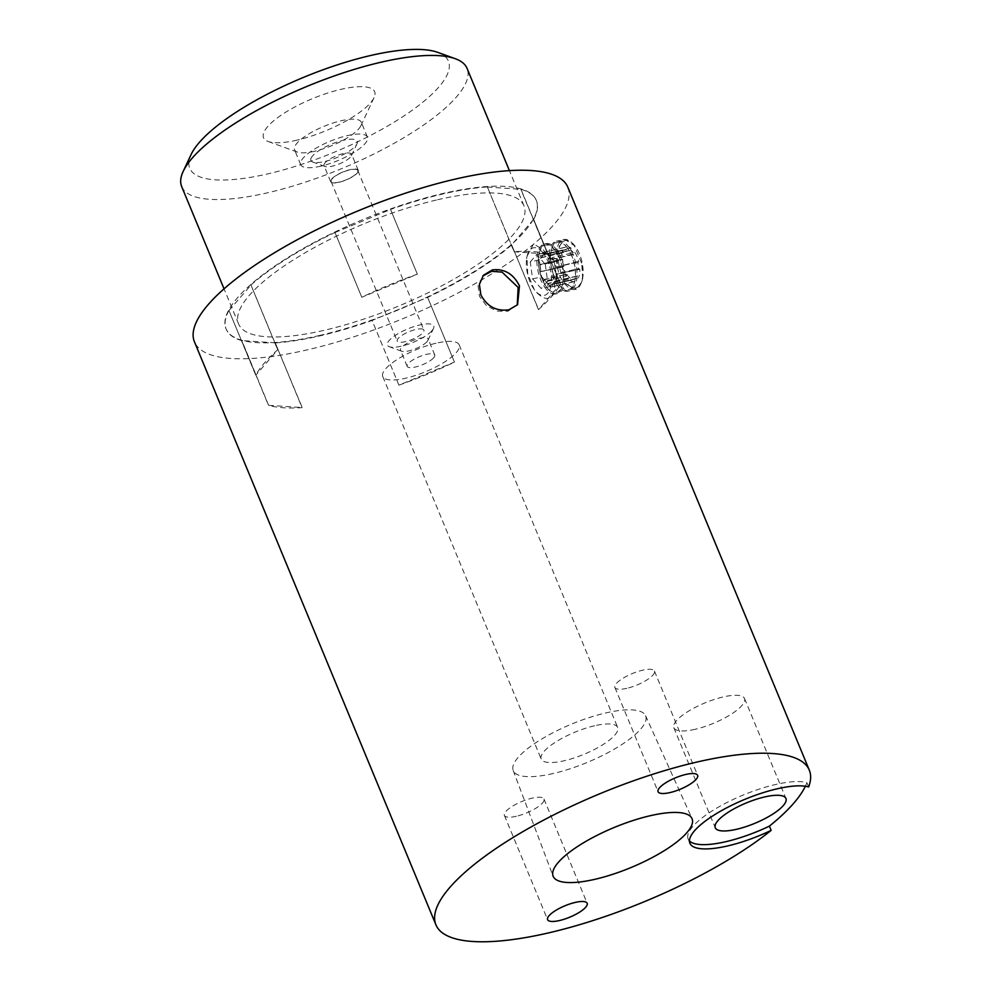 <?xml version="1.0" encoding="UTF-8"?>
<svg xmlns="http://www.w3.org/2000/svg" width="991" height="991" viewBox="0 0 991 991"><rect width="100%" height="100%" fill="white"/><g stroke="black" fill="none" stroke-linecap="round" stroke-linejoin="round"><path stroke-width="0.74" stroke-dasharray="4.96 3.72" d="M426.886 341.808A14.915 4.311 -22.5 0 1 414.238 349.228A14.915 4.311 -22.5 0 1 401.652 351.21A14.915 4.311 -22.5 0 1 400.513 350.281A14.915 4.311 -22.5 0 1 401.702 347.333A14.915 4.311 -22.5 0 1 416.48 339.182A14.915 4.311 -22.5 0 1 428.075 338.86A14.915 4.311 -22.5 0 1 427.926 340.334A14.915 4.311 -22.5 0 1 426.886 341.808M433.562 357.924A14.915 4.311 -22.5 0 1 418.797 366.075A14.915 4.311 -22.5 0 1 407.19 366.385A14.915 4.311 -22.5 0 1 408.379 363.449A14.915 4.311 -22.5 0 1 423.145 355.298A14.915 4.311 -22.5 0 1 434.752 354.976A14.915 4.311 -22.5 0 1 433.562 357.924M431.742 330.932A25.085 7.247 -22.5 0 1 410.472 343.406A25.085 7.247 -22.5 0 1 389.314 346.751A25.085 7.247 -22.5 0 1 389.401 340.223A25.085 7.247 -22.5 0 1 417.707 325.494A25.085 7.247 -22.5 0 1 433.501 328.442A25.085 7.247 -22.5 0 1 431.742 330.932M324.156 164.147A14.915 4.311 -22.5 0 1 338.253 155.091A14.915 4.311 -22.5 0 1 351.582 154.175A14.915 4.311 -22.5 0 1 351.446 155.624A14.915 4.311 -22.5 0 1 351.433 155.649A14.915 4.311 -22.5 0 1 339.442 163.862A14.915 4.311 -22.5 0 1 325.159 166.525A14.915 4.311 -22.5 0 1 324.02 165.596A14.915 4.311 -22.5 0 1 324.156 164.147M358.11 171.74A14.915 4.311 157.5 0 0 358.246 170.291A14.915 4.311 157.5 0 0 344.918 171.195A14.915 4.311 157.5 0 0 330.833 180.251A14.915 4.311 157.5 0 0 330.697 181.7A14.915 4.311 157.5 0 0 344.013 180.796A14.915 4.311 157.5 0 0 358.11 171.74M311.124 158.052A25.085 7.247 -22.5 0 1 338.352 141.639A25.085 7.247 -22.5 0 1 357.02 143.732A25.085 7.247 -22.5 0 1 357.008 143.757A25.085 7.247 -22.5 0 1 336.841 157.581A25.085 7.247 -22.5 0 1 312.809 162.066A25.085 7.247 -22.5 0 1 311.124 158.052M423.194 329.322A14.431 4.175 157.5 0 0 407.462 332.381A14.431 4.175 157.5 0 0 397.23 341.102A14.431 4.175 157.5 0 0 397.948 341.833A14.431 4.175 157.5 0 0 413.681 338.773A14.431 4.175 157.5 0 0 423.9 330.053A14.431 4.175 157.5 0 0 423.194 329.322M357.094 169.746A14.431 4.175 157.5 0 0 341.362 172.806A14.431 4.175 157.5 0 0 331.13 181.526A14.431 4.175 157.5 0 0 331.849 182.257A14.431 4.175 157.5 0 0 347.581 179.198A14.431 4.175 157.5 0 0 357.801 170.477A14.431 4.175 157.5 0 0 357.094 169.746M582.758 277.678A24.255 11.57 76.9 0 1 581.37 282.633A24.255 11.57 76.9 0 1 565.737 281.704A24.255 11.57 76.9 0 1 558.528 250.76A24.255 11.57 76.9 0 1 572.154 242.968A24.255 11.57 76.9 0 1 582.758 277.678M564.635 283.438A25.617 12.226 -103.1 0 0 575.263 289.446A25.617 12.226 -103.1 0 0 580.8 283.946A25.617 12.226 -103.1 0 0 582.262 278.706A25.617 12.226 -103.1 0 0 581.779 263.594L582.77 280.676L576.291 289.211L564.635 283.438C560.646 278.867 558.156 272.859 557.165 265.39L558.069 247.874L564.697 239.314L574.297 245.545L581.779 263.594M574.297 245.545A25.617 12.226 -103.1 0 0 571.064 242.039A25.617 12.226 -103.1 0 0 563.668 239.537A25.617 12.226 -103.1 0 0 556.669 250.277A25.617 12.226 -103.1 0 0 557.165 265.39M557.177 274.569A17.801 8.498 76.9 0 1 556.88 279.363A17.801 8.498 76.9 0 1 555.765 283.228L578.41 277.963L577.555 275.894L554.898 281.159L556.657 279.115L556.013 274.396L579.834 269.317A17.801 8.498 76.9 0 1 579.537 274.098A17.801 8.498 76.9 0 1 578.41 277.963M542.164 251.875A24.403 11.644 76.9 0 1 551.12 285.123A24.403 11.644 76.9 0 1 535.697 291.292A24.403 11.644 76.9 0 1 533.629 288.641A24.403 11.644 76.9 0 1 526.655 258.614A24.403 11.644 76.9 0 1 542.164 251.875M543.551 250.066C550.649 261.104 554.365 273.566 554.7 287.477C552.408 300.1 546.363 301.797 536.589 292.568L534.223 289.521L527.72 273.813L526.964 256.446L533.604 243.873L543.551 250.066M437.737 52.362A140.004 40.458 -22.5 0 1 412.268 110.236A140.004 40.458 -22.5 0 1 268.053 173.821A140.004 40.458 -22.5 0 1 191.102 154.522M181.687 186.593A154.435 44.62 157.5 0 0 268.078 192.675A154.435 44.62 157.5 0 0 467.058 68.379M437.613 199.748A154.435 44.62 -22.5 0 1 523.991 205.831A154.435 44.62 -22.5 0 1 325.011 330.127A154.435 44.62 -22.5 0 1 238.62 324.032A154.435 44.62 -22.5 0 1 437.613 199.748M314.754 151.227A36.085 10.43 -22.5 0 1 297.325 152.069A36.085 10.43 -22.5 0 1 294.562 149.802A36.085 10.43 -22.5 0 1 341.053 120.766A36.085 10.43 -22.5 0 1 361.244 122.19A36.085 10.43 -22.5 0 1 360.885 125.746A36.085 10.43 -22.5 0 1 314.754 151.227M320.923 166.129A36.085 10.43 -22.5 0 1 300.731 164.704A36.085 10.43 -22.5 0 1 347.222 135.656A36.085 10.43 -22.5 0 1 367.413 137.08A36.085 10.43 -22.5 0 1 320.923 166.129M297.164 140.103A60.141 17.38 -22.5 0 1 268.127 141.502A60.141 17.38 -22.5 0 1 279.066 116.653A60.141 17.38 -22.5 0 1 341.015 89.339A60.141 17.38 -22.5 0 1 374.065 97.626A60.141 17.38 -22.5 0 1 297.164 140.103M808.656 786.953L806.897 782.692A67.599 19.535 157.5 0 0 775.235 784.587A67.599 19.535 157.5 0 0 688.15 838.993A67.599 19.535 157.5 0 0 689.463 840.938M517.575 304.733L507.887 311.248L496.925 311.087L486.457 305.711L479.533 296.396L478.083 285.891L483.435 275.25M626.869 688.311A21.406 6.181 -22.5 0 1 614.903 687.469A21.406 6.181 -22.5 0 1 642.478 670.238A21.406 6.181 -22.5 0 1 654.456 671.08A21.406 6.181 -22.5 0 1 626.869 688.311M516.385 816.262A21.406 6.181 -22.5 0 1 504.407 815.42A21.406 6.181 -22.5 0 1 531.994 798.189A21.406 6.181 -22.5 0 1 543.972 799.031A21.406 6.181 -22.5 0 1 516.385 816.262M553.312 773.488A71.649 20.7 -22.5 0 1 513.177 770.49A71.649 20.7 -22.5 0 1 605.551 713A71.649 20.7 -22.5 0 1 645.55 715.651A71.649 20.7 -22.5 0 1 619.685 745.913A71.649 20.7 -22.5 0 1 553.312 773.488M567.818 187.188A202.077 58.382 -22.5 0 1 307.47 349.811A202.077 58.382 -22.5 0 1 194.447 341.845M806.897 782.692A202.077 58.382 -22.5 0 1 805.373 786.247M695.236 729.265A38.253 11.05 -22.5 0 1 673.843 727.766A38.253 11.05 -22.5 0 1 723.12 696.97A38.253 11.05 -22.5 0 1 744.514 698.482A38.253 11.05 -22.5 0 1 695.236 729.265M594.513 725.784A41.374 11.954 157.5 0 0 541.21 759.081A41.374 11.954 157.5 0 0 564.35 760.716A41.374 11.954 157.5 0 0 617.666 727.406A41.374 11.954 157.5 0 0 594.513 725.784M436.052 343.22A41.374 11.954 157.5 0 0 382.749 376.518A41.374 11.954 157.5 0 0 405.889 378.153A41.374 11.954 157.5 0 0 459.192 344.843A41.374 11.954 157.5 0 0 436.052 343.22M275.263 342.911L302.069 407.648A167.913 48.509 -22.5 0 1 268.45 405.307L302.205 407.561L275.263 342.911A167.913 48.509 -22.5 0 0 320.105 335.813A167.913 48.509 -22.5 0 0 372.096 320.44L398.902 385.165L454.435 362.074L427.629 297.337L454.46 362.124A167.913 48.509 -22.5 0 1 398.902 385.165M275.387 342.836L241.631 340.57L268.45 405.307M241.631 340.57A167.913 48.509 -22.5 0 1 226.183 329.198A167.913 48.509 -22.5 0 1 228.921 310.468L255.74 375.193A167.913 48.509 -22.5 0 1 277.666 349.811L255.889 375.155L228.921 310.468M229.07 310.431L250.996 285.049L277.666 349.811M250.847 285.074A167.913 48.509 -22.5 0 1 334.97 232.489L361.789 297.213A167.913 48.509 -22.5 0 1 417.335 274.173L361.802 297.263L334.97 232.489M390.528 209.435L417.335 274.173L390.528 209.435A167.913 48.509 -22.5 0 1 442.519 194.05A167.913 48.509 -22.5 0 1 487.361 186.952L514.168 251.689A167.913 48.509 -22.5 0 1 547.8 254.03L514.044 251.764L487.361 186.952M319.92 335.392A167.913 48.509 -22.5 0 1 226.01 328.764A167.913 48.509 -22.5 0 1 442.345 193.629A167.913 48.509 -22.5 0 1 536.267 200.256A167.913 48.509 -22.5 0 1 319.92 335.392M487.238 187.039L520.993 189.293L547.8 254.03M520.993 189.293A167.913 48.509 -22.5 0 1 536.441 200.678A167.913 48.509 -22.5 0 1 533.691 219.407L560.51 284.132A167.913 48.509 -22.5 0 1 538.584 309.526L560.361 284.169L533.691 219.407M533.554 219.445L511.629 244.827L538.584 309.526M511.777 244.789A167.913 48.509 -22.5 0 1 427.641 297.387L372.096 320.44M334.995 232.526L390.541 209.485M277.802 349.773L250.996 285.049M268.573 405.22L241.767 340.495M398.89 385.115L372.071 320.39M538.435 309.564L511.629 244.827M547.676 254.105L520.857 189.38M539.315 259.84L530.259 261.946L532.601 278.917L541.272 288.542L550.327 286.436L552.098 284.405L552.953 286.473A17.801 8.498 76.9 0 1 552.012 286.82A17.801 8.498 76.9 0 1 547.602 285.656L570.259 280.391L570.568 278.496L547.651 283.463A15.398 7.346 76.9 0 1 544.344 279.784L566.728 274.234L544.071 279.487L543.762 281.382L566.418 276.13A17.801 8.498 76.9 0 1 562.492 266.653L563.594 266.306A15.398 7.346 76.9 0 1 562.69 259.828L561.451 259.122A17.801 8.498 76.9 0 1 562.876 250.475L563.73 252.544L541.074 257.809L539.315 259.84L539.971 264.572L561.451 259.122M543.762 281.382A17.801 8.498 76.9 0 1 539.835 271.906L562.492 266.653M538.794 264.386A17.801 8.498 76.9 0 1 540.219 255.728L562.876 250.475M543.018 252.482L565.675 247.217A17.801 8.498 76.9 0 1 566.617 246.883A17.801 8.498 76.9 0 1 571.027 248.047L570.717 249.943L548.06 255.195L545.645 252.519L543.886 254.551L543.018 252.482A17.801 8.498 76.9 0 1 543.96 252.135A17.801 8.498 76.9 0 1 548.37 253.3L571.027 248.047M530.259 261.946L536.577 254.625L545.261 264.25L554.316 262.157L551.9 259.469L552.21 257.573L574.867 252.321A17.801 8.498 76.9 0 1 578.794 261.797L577.691 262.132A15.398 7.346 76.9 0 1 578.595 268.611L579.834 269.317M552.21 257.573A17.801 8.498 76.9 0 1 556.137 267.05L578.794 261.797M552.953 286.473L575.61 281.221A17.801 8.498 76.9 0 1 574.669 281.555A17.801 8.498 76.9 0 1 570.259 280.391M552.098 284.405L574.743 279.14L575.61 281.221M552.284 284.182L554.7 281.382A15.398 7.346 76.9 0 1 552.284 284.182L574.941 278.917A15.398 7.346 76.9 0 0 577.357 276.117L577.555 275.894M554.7 281.382L577.357 276.117M555.765 283.228L554.898 281.159M578.657 269.131L556.013 274.396M577.691 262.132L555.047 267.397A15.398 7.346 76.9 0 1 555.939 273.875L578.595 268.611M555.047 267.397L555.939 273.875M556.137 267.05L577.629 261.612M554.316 262.157L554.972 266.876M551.9 259.469L574.557 254.216L574.867 252.321M551.64 259.171L548.32 255.492A15.398 7.346 76.9 0 1 551.64 259.171L574.284 253.919A15.398 7.346 76.9 0 0 570.977 250.24L570.717 249.943M548.32 255.492L570.977 250.24M548.37 253.3L548.06 255.195M543.886 254.551L566.542 249.298L565.675 247.217M543.687 254.786L541.272 257.586A15.398 7.346 76.9 0 1 543.687 254.786L566.344 249.521A15.398 7.346 76.9 0 0 563.929 252.321L563.73 252.544M541.272 257.586L563.929 252.321M540.219 255.728L541.074 257.809M562.628 259.308L539.971 264.572M563.594 266.306L540.937 271.559A15.398 7.346 76.9 0 1 540.045 265.093L562.69 259.828M540.937 271.559L540.045 265.093M539.835 271.906L563.656 266.827M544.071 279.487L541.656 276.811L541.012 272.091M566.728 274.234L566.418 276.13M547.651 283.463L544.344 279.784M570.308 278.198A15.398 7.346 76.9 0 1 566.988 274.532M547.602 285.656L547.924 283.76L570.568 278.496M550.327 286.436L547.924 283.76M532.601 278.917L541.656 276.811M536.577 254.625L545.645 252.519M545.261 264.25L547.602 281.221L556.657 279.115M547.602 281.221L541.272 288.542M546.698 289.694A25.617 12.226 76.9 0 1 540.752 279.809A25.617 12.226 76.9 0 1 544.294 244.034A25.617 12.226 76.9 0 1 553.486 248.295A25.617 12.226 76.9 0 1 555.654 251.082A25.617 12.226 76.9 0 1 559.432 258.18A25.617 12.226 76.9 0 1 562.975 282.608A25.617 12.226 76.9 0 1 555.877 293.943A25.617 12.226 76.9 0 1 546.698 289.694M542.387 279.425A25.617 12.226 -103.1 0 0 546.165 286.523A25.617 12.226 -103.1 0 0 548.333 289.31A25.617 12.226 -103.1 0 0 557.524 293.571A25.617 12.226 -103.1 0 0 561.067 257.796A25.617 12.226 -103.1 0 0 555.121 247.911A25.617 12.226 -103.1 0 0 545.942 243.65A25.617 12.226 -103.1 0 0 538.844 254.984A25.617 12.226 -103.1 0 0 542.387 279.425M554.118 249.212A24.255 11.57 76.9 0 1 556.186 251.85A24.255 11.57 76.9 0 1 563.111 281.692A24.255 11.57 76.9 0 1 547.701 288.393A24.255 11.57 76.9 0 1 545.632 285.755A24.255 11.57 76.9 0 1 538.708 255.913A24.255 11.57 76.9 0 1 554.118 249.212M558.763 286.882A25.617 12.226 76.9 0 1 552.817 277.009A25.617 12.226 76.9 0 1 556.36 241.234A25.617 12.226 76.9 0 1 565.551 245.495A25.617 12.226 76.9 0 1 567.732 248.283A25.617 12.226 76.9 0 1 571.497 255.381A25.617 12.226 76.9 0 1 575.053 279.809A25.617 12.226 76.9 0 1 567.954 291.143A25.617 12.226 76.9 0 1 558.763 286.882M554.465 276.625A25.617 12.226 -103.1 0 0 558.23 283.711A25.617 12.226 -103.1 0 0 560.41 286.498A25.617 12.226 -103.1 0 0 569.602 290.759A25.617 12.226 -103.1 0 0 573.145 254.997A25.617 12.226 -103.1 0 0 567.199 245.111A25.617 12.226 -103.1 0 0 558.007 240.85A25.617 12.226 -103.1 0 0 550.909 252.185A25.617 12.226 -103.1 0 0 554.465 276.625M566.195 246.412A24.255 11.57 76.9 0 1 568.252 249.051A24.255 11.57 76.9 0 1 575.176 278.892A24.255 11.57 76.9 0 1 559.766 285.581A24.255 11.57 76.9 0 1 557.71 282.943A24.255 11.57 76.9 0 1 550.785 253.101A24.255 11.57 76.9 0 1 566.195 246.412M407.19 366.385L400.513 350.281M401.652 351.21L389.314 346.751M358.246 170.291L351.582 154.175M331.13 181.526L397.23 341.102M581.37 282.633L580.8 283.946M523.991 205.831L509.411 170.625M300.731 164.704L294.562 149.802M297.325 152.069L268.127 141.502M688.15 838.993L689.909 843.254M614.903 687.469L658.086 791.722M504.407 815.42L547.589 919.673M513.177 770.49L553.089 876.094M673.843 727.766L715.267 827.758M382.749 376.518L541.21 759.081M563.668 239.537L564.697 239.302M459.192 344.843L617.666 727.406M744.514 698.482L785.937 798.486M645.55 715.651L691.991 818.554M543.972 799.031L587.155 903.284M654.456 671.08L697.639 775.334M575.263 289.446L576.291 289.211M360.885 125.746L374.065 97.626M367.413 137.08L361.244 122.19M238.62 324.032L224.04 288.827M533.629 288.641L534.223 289.521M526.655 258.614L526.964 256.446M543.96 252.135L566.617 246.883M552.012 286.82L574.669 281.555M572.154 242.968L571.064 242.039M357.801 170.477L423.9 330.053M351.433 155.649L357.008 143.757M325.159 166.525L312.809 162.066M330.697 181.7L324.02 165.596M427.926 340.334L433.501 328.442M434.752 354.976L428.075 338.86M555.877 293.943L557.524 293.571M556.186 251.85L555.654 251.082M563.111 281.692L562.975 282.608M545.632 285.755L546.165 286.523M538.708 255.913L538.844 254.984M544.294 244.034L545.942 243.65M567.954 291.143L569.602 290.759M568.252 249.051L567.732 248.283M575.176 278.892L575.053 279.809M557.71 282.943L558.23 283.711M550.785 253.101L550.909 252.185M556.36 241.234L558.007 240.85"/><path stroke-width="1.49" d="M183.186 171.393L191.102 154.522A140.004 40.458 -22.5 0 1 370.126 55.62A140.004 40.458 -22.5 0 1 437.737 52.362L455.253 58.704A154.435 44.62 157.5 0 0 380.68 62.297A154.435 44.62 157.5 0 0 183.186 171.393A154.435 44.62 157.5 0 0 181.687 186.593L224.04 288.827M509.411 170.625L467.058 68.379A154.435 44.62 157.5 0 0 455.253 58.704M771.159 830.371A202.077 58.382 -22.5 0 1 548.952 932.804A202.077 58.382 -22.5 0 1 435.929 924.838A202.077 58.382 -22.5 0 1 696.277 762.203A202.077 58.382 -22.5 0 1 809.313 770.168A202.077 58.382 -22.5 0 1 808.656 786.953A67.599 19.535 157.5 0 0 777.006 788.848A67.599 19.535 157.5 0 0 689.909 843.254A67.599 19.535 157.5 0 0 727.716 845.918A67.599 19.535 157.5 0 0 771.159 830.371L769.4 826.122A67.599 19.535 157.5 0 1 725.957 841.656A67.599 19.535 157.5 0 1 689.463 840.938M508.891 309.799L517.575 304.733L519.47 285.904C513.462 273.875 504.419 268.536 492.366 269.899L483.435 275.25L479.396 284.355L480.858 294.872C487.163 306.541 496.503 311.521 508.891 309.799M482.815 276.018L491.524 271.323L502.028 272.104L518.157 287.427L517.24 304.98M685.673 774.491A21.406 6.181 157.5 0 0 658.086 791.722A21.406 6.181 157.5 0 0 670.065 792.565A21.406 6.181 157.5 0 0 697.639 775.334A21.406 6.181 157.5 0 0 685.673 774.491M575.176 902.442A21.406 6.181 157.5 0 0 547.589 919.673A21.406 6.181 157.5 0 0 559.568 920.515A21.406 6.181 157.5 0 0 587.155 903.284A21.406 6.181 157.5 0 0 575.176 902.442M650.022 815.766A75.18 21.715 157.5 0 0 553.089 876.094A75.18 21.715 157.5 0 0 595.219 879.24A75.18 21.715 157.5 0 0 664.85 850.303A75.18 21.715 157.5 0 0 691.991 818.554A75.18 21.715 157.5 0 0 650.022 815.766M435.929 924.838L194.447 341.845A202.077 58.382 -22.5 0 1 454.795 179.21A202.077 58.382 -22.5 0 1 567.818 187.188L809.313 770.168M805.373 786.247A202.077 58.382 -22.5 0 1 769.4 826.122M736.66 829.269A38.253 11.05 -22.5 0 1 715.267 827.758A38.253 11.05 -22.5 0 1 764.544 796.975A38.253 11.05 -22.5 0 1 785.937 798.486A38.253 11.05 -22.5 0 1 736.66 829.269"/></g></svg>
